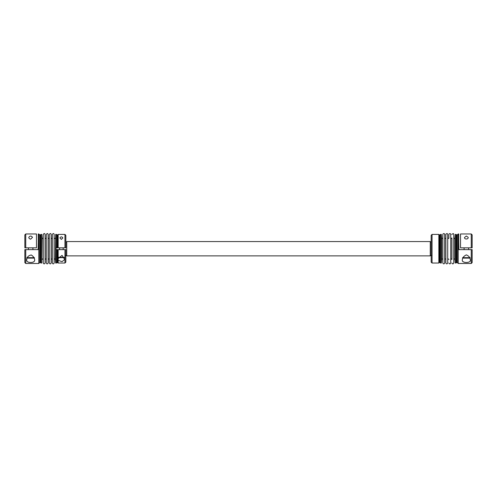 <?xml version="1.0" encoding="UTF-8"?>
<svg xmlns="http://www.w3.org/2000/svg" width="497" height="497" viewBox="0 0 497 497"><rect width="100%" height="100%" fill="white"/><g stroke="black" fill="none" stroke-linecap="round" stroke-linejoin="round"><path stroke-width="0.75" d="M432.055 234.41L432.055 263.037L438.845 263.037L438.845 234.41L432.055 234.41L431.16 235.305L431.16 262.143L432.055 263.037M46.252 262.994L46.252 234.454C47.153 233.205 47.774 233.205 48.122 234.454L48.122 262.994C47.501 264.205 46.873 264.205 46.252 262.994L46.252 259.502C45.867 258.757 45.482 258.757 45.097 259.502M25.297 249.618L24.85 249.618L25.745 249.618L25.745 263.485L38.791 263.485L38.791 233.963L38.269 233.963L38.269 249.618L25.745 249.618M442.827 258.763L442.827 259.502C442.473 258.769 442.088 258.751 441.678 259.446L441.361 263.037L441.361 234.41L441.678 238.001C441.783 238.715 442.168 238.697 442.827 237.945L442.827 238.684M471.255 263.485L471.255 249.618L472.15 249.618L471.703 249.618L472.15 249.618L472.15 262.59L471.255 263.485L458.209 263.485L457.265 262.54L455.24 263.037L455.24 234.41L454.929 238.001C454.761 238.722 454.376 238.709 453.773 237.945L453.773 259.502C454.128 258.769 454.513 258.751 454.929 259.446L454.929 238.001M24.85 247.829L24.85 234.857L25.745 233.963L36.48 233.963L36.48 247.829L25.297 247.829M28.428 247.829L28.428 249.618M464.099 247.829L460.52 247.829L460.52 233.963L471.255 233.963L471.255 247.829L460.52 247.829L464.099 247.829L464.099 249.618M471.703 247.829L471.255 247.829M448.878 262.994C449.499 264.205 450.127 264.205 450.748 262.994L450.748 234.454C451.351 234.019 449.213 232.801 448.878 234.454L448.878 237.945C448.834 238.69 448.449 238.69 447.722 237.945M445.852 262.994L445.852 234.454C446.747 233.205 447.368 233.205 447.722 234.454L447.722 262.994C447.101 264.205 446.474 264.205 445.852 262.994L445.852 237.945C445.809 238.69 445.424 238.69 444.697 237.945M41.76 234.41L41.76 263.037L40.866 263.037L40.866 234.41L41.76 234.41L42.071 238.001L41.76 263.037M24.85 249.618L24.85 262.59L25.745 263.485M64.498 257.309L64.138 257.67L58.59 257.67L58.236 257.309M60.025 257.67L61.367 257.67M38.107 249.618L38.269 241.971M458.893 249.618L458.731 241.971M58.155 258.583L62.038 255.365L64.722 259.521L62.001 261.671L58.155 260.304L58.155 249.618L55.999 249.618L55.999 247.829L57.031 247.829L56.534 247.829L56.534 234.41L55.639 234.41L55.639 263.037L55.322 259.446C54.912 258.751 54.527 258.769 54.173 259.502M58.155 247.829L65.84 247.829L65.84 235.305L64.945 234.41L58.155 234.41L58.155 247.829M57.664 234.907L57.031 234.907L57.031 247.829L57.664 247.829L57.664 234.907L58.155 234.41M63.156 247.829L63.156 249.618M57.031 249.618L57.031 262.54L58.155 263.037L58.155 260.304M45.097 234.454L45.097 262.994C44.475 264.205 43.848 264.205 43.227 262.994L43.227 234.454C44.115 233.205 44.742 233.205 45.097 234.454M442.827 262.994L442.827 234.454C443.162 232.801 445.3 234.019 444.697 234.454L444.697 262.994C444.076 264.205 443.448 264.205 442.827 262.994L442.827 237.945M34.467 257.67L34.02 258.117L27.31 258.117L26.863 257.67M29.634 258.117L31.696 258.117M470.137 257.67L469.69 258.117L462.98 258.117L462.533 257.67M458.209 263.485L458.209 233.963L457.265 234.907L457.265 262.54M39.735 262.54L39.735 234.907L40.369 234.907L40.369 262.54L39.735 262.54L38.791 263.485M456.134 263.037L456.134 234.41L455.24 234.41M447.722 259.502C448.108 258.757 448.493 258.757 448.878 259.502M464.496 237.498L466.335 236.038L468.186 237.336C468.596 239.361 464.353 239.672 464.496 237.498M468.572 247.829L468.572 249.618M472.15 247.829L472.15 234.857L471.255 233.963M48.122 237.945C48.7 238.709 49.085 238.709 49.278 237.945L49.278 259.502C48.892 258.757 48.507 258.757 48.122 259.502M26.782 259.148L26.639 260.111C26.695 261.664 28.037 262.453 30.665 262.472C33.293 262.453 34.635 261.664 34.691 260.111C34.647 258.235 33.535 256.527 31.354 254.998C28.708 255.427 27.186 256.806 26.782 259.148M451.903 258.763L451.903 238.684M451.903 234.454C453.047 233.31 453.668 233.31 453.773 234.454L453.773 262.994C453.152 264.205 452.525 264.205 451.903 262.994M450.748 259.502C451.133 258.757 451.518 258.757 451.903 259.502L451.903 237.945C451.86 238.69 451.475 238.69 450.748 237.945M52.303 262.994L52.303 234.454C53.204 233.205 53.825 233.205 54.173 234.454L54.173 262.994C53.552 264.205 52.924 264.205 52.303 262.994L52.303 259.502C51.918 258.757 51.533 258.757 51.148 259.502M64.945 249.618L64.945 263.037L65.84 262.143L65.84 249.618L58.155 249.618M458.209 233.963L458.731 233.963L458.731 249.618L471.255 249.618M25.745 233.963L25.745 247.829M64.945 247.829L64.945 234.41M61.373 239.411L59.889 237.926C60.87 236.491 61.858 236.491 62.839 237.926L61.373 239.411M45.097 237.945C45.817 238.697 46.202 238.697 46.252 237.945L46.252 259.502M43.227 238.684L43.227 258.763M464.297 262.242L462.987 261.633M470.218 259.148C469.851 257.216 468.559 255.793 466.335 254.874C463.67 256.16 462.328 257.906 462.309 260.111C461.589 263.248 471.075 263.255 470.361 260.111L470.218 259.148M431.564 255.477L430.265 255.477M66.735 255.88L66.735 241.567L430.265 241.567L430.265 255.88L66.735 255.88M40.369 262.54L40.866 263.037M439.969 234.907L439.336 234.907L439.336 262.54L439.969 262.54L439.969 234.907L440.466 234.41L440.466 263.037L441.361 263.037M51.148 237.945C51.794 238.722 52.179 238.722 52.303 237.945L52.303 259.502M30.665 239.156C29.429 238.852 28.814 238.243 28.814 237.336C30.044 235.665 31.274 235.665 32.516 237.336L30.665 239.156M34.684 260.298L34.405 261.192M34.007 261.639L32.703 262.242M29.056 262.335L27.577 261.82M27.118 261.441L26.801 260.956M49.278 262.994L49.278 234.454C50.203 233.199 50.824 233.199 51.148 234.454L51.148 262.994C50.526 264.205 49.899 264.205 49.278 262.994L49.278 259.502M66.735 255.477L65.436 255.477M57.031 262.54L56.534 263.037L56.534 249.618M56.534 263.037L55.639 263.037M43.227 259.502C42.872 258.769 42.487 258.751 42.071 259.446M444.697 259.502C445.082 258.757 445.467 258.757 445.852 259.502M441.678 259.446L441.678 238.001M469.603 257.67L463.067 257.67M57.664 262.54L57.664 249.618M55.639 234.41L55.322 259.446M456.631 262.54L456.631 234.907L456.134 234.41M33.933 257.67L27.397 257.67M64.014 257.309L58.714 257.309M439.336 234.907L438.845 234.41M439.336 262.54L438.845 263.037M454.929 259.446L455.24 263.037M32.901 247.829L32.901 249.618M59.578 247.829L59.578 249.618M55.322 238.001C55.142 238.728 54.757 238.709 54.173 237.945M64.945 263.037L58.155 263.037M431.16 241.971L430.265 241.971M40.369 234.907L40.866 234.41M439.969 262.54L440.466 263.037M456.631 234.907L457.265 234.907M66.735 241.971L65.84 241.971M39.735 234.907L38.791 233.963M57.031 234.907L56.534 234.41M42.071 238.001C42.164 238.709 42.549 238.697 43.227 237.945M440.466 234.41L441.361 234.41"/></g></svg>
